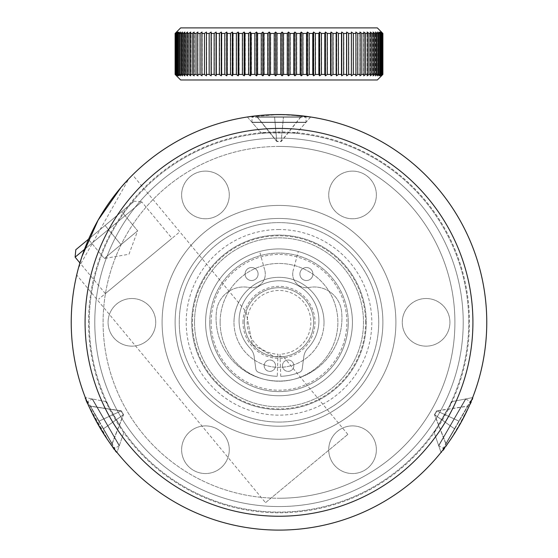 <?xml version="1.0" encoding="UTF-8"?>
<svg xmlns="http://www.w3.org/2000/svg" width="558" height="558" viewBox="0 0 558 558"><rect width="100%" height="100%" fill="white"/><g stroke="black" fill="none" stroke-linecap="round" stroke-linejoin="round"><path stroke-width="0.42" stroke-dasharray="2.79 2.09" d="M352.412 322.336A73.412 73.412 0 0 1 279 395.748A73.412 73.412 0 0 1 205.588 322.336A73.412 73.412 0 0 1 279 248.924A73.412 73.412 0 0 1 352.412 322.336A73.412 73.412 0 0 1 279 395.748A73.412 73.412 0 0 1 205.588 322.336A73.412 73.412 0 0 1 279 248.924A73.412 73.412 0 0 1 352.412 322.336M209.745 322.336A69.255 69.255 0 0 0 279 391.59A69.255 69.255 0 0 0 348.255 322.336A69.255 69.255 0 0 1 279 391.59A69.255 69.255 0 0 1 209.745 322.336A69.255 69.255 0 0 1 279 253.081A69.255 69.255 0 0 1 348.255 322.336A69.255 69.255 0 0 0 279 253.081A69.255 69.255 0 0 0 209.745 322.336A69.255 69.255 0 0 0 279 391.59A69.255 69.255 0 0 0 348.255 322.336A69.255 69.255 0 0 1 279 391.59A69.255 69.255 0 0 1 209.745 322.336A69.255 69.255 0 0 1 279 253.081A69.255 69.255 0 0 1 348.255 322.336A69.255 69.255 0 0 0 279 253.081A69.255 69.255 0 0 0 209.745 322.336M88.548 322.336A190.452 190.452 0 0 1 279 131.883A190.452 190.452 0 0 1 469.452 322.336A190.452 190.452 0 0 1 279 512.788A190.452 190.452 0 0 1 88.548 322.336M486.764 322.336A207.764 207.764 0 0 0 279 114.564A207.764 207.764 0 0 0 71.236 322.336A207.764 207.764 0 0 0 279 530.1A207.764 207.764 0 0 0 486.764 322.336A207.764 207.764 0 0 0 279 114.564A207.764 207.764 0 0 0 71.236 322.336A207.764 207.764 0 0 0 279 530.1A207.764 207.764 0 0 0 486.764 322.336A207.764 207.764 0 0 0 279 114.564A207.764 207.764 0 0 0 71.236 322.336A207.764 207.764 0 0 1 279 114.564A207.764 207.764 0 0 1 486.764 322.336A207.764 207.764 0 0 1 279 530.1A207.764 207.764 0 0 1 71.236 322.336A207.764 207.764 0 0 0 279 530.1A207.764 207.764 0 0 0 486.764 322.336M175.114 322.336A103.886 103.886 0 0 1 279 218.45A103.886 103.886 0 0 1 382.886 322.336A103.886 103.886 0 0 0 279 218.45A103.886 103.886 0 0 0 175.114 322.336A103.886 103.886 0 0 0 279 426.214A103.886 103.886 0 0 0 382.886 322.336A103.886 103.886 0 0 1 279 426.214A103.886 103.886 0 0 1 175.114 322.336M468.762 322.336A189.762 189.762 0 0 0 279 132.574A189.762 189.762 0 0 0 89.238 322.336A189.762 189.762 0 0 0 279 512.091A189.762 189.762 0 0 0 468.762 322.336A189.762 189.762 0 0 0 279 132.574A189.762 189.762 0 0 0 89.238 322.336A189.762 189.762 0 0 0 279 512.091A189.762 189.762 0 0 0 468.762 322.336M194.505 322.336A84.495 84.495 0 0 1 279 237.841A84.495 84.495 0 0 1 363.495 322.336A84.495 84.495 0 0 1 279 406.824A84.495 84.495 0 0 1 194.505 322.336A84.495 84.495 0 0 1 279 237.841A84.495 84.495 0 0 1 363.495 322.336A84.495 84.495 0 0 1 279 406.824A84.495 84.495 0 0 1 194.505 322.336M279 146.426A175.91 175.91 0 0 0 103.091 322.336A175.91 175.91 0 0 0 279 498.245A175.91 175.91 0 0 1 103.091 322.336A175.91 175.91 0 0 1 279 146.426A175.91 175.91 0 0 1 454.91 322.336A175.91 175.91 0 0 1 279 498.245A175.91 175.91 0 0 0 454.91 322.336A175.91 175.91 0 0 0 279 146.426M279 506.552A184.217 184.217 0 0 1 94.783 322.336A184.217 184.217 0 0 1 279 138.112A184.217 184.217 0 0 0 94.783 322.336A184.217 184.217 0 0 0 279 506.552A184.217 184.217 0 0 0 463.217 322.336A184.217 184.217 0 0 0 279 138.112A184.217 184.217 0 0 1 463.217 322.336A184.217 184.217 0 0 1 279 506.552M131.904 298.509A23.827 23.827 0 0 1 155.724 322.336A23.827 23.827 0 0 1 131.904 346.155A23.827 23.827 0 0 1 108.078 322.336A23.827 23.827 0 0 1 131.904 298.509A23.827 23.827 0 0 1 155.724 322.336A23.827 23.827 0 0 1 131.904 346.155A23.827 23.827 0 0 1 108.078 322.336A23.827 23.827 0 0 1 131.904 298.509M426.096 298.509A23.827 23.827 0 0 1 449.922 322.336A23.827 23.827 0 0 1 426.096 346.155A23.827 23.827 0 0 1 402.276 322.336A23.827 23.827 0 0 1 426.096 298.509A23.827 23.827 0 0 1 449.922 322.336A23.827 23.827 0 0 1 426.096 346.155A23.827 23.827 0 0 1 402.276 322.336A23.827 23.827 0 0 1 426.096 298.509M352.551 425.9A23.827 23.827 0 0 1 376.371 449.727A23.827 23.827 0 0 1 352.551 473.547A23.827 23.827 0 0 1 328.725 449.727A23.827 23.827 0 0 1 352.551 425.9A23.827 23.827 0 0 1 376.371 449.727A23.827 23.827 0 0 1 352.551 473.547A23.827 23.827 0 0 1 328.725 449.727A23.827 23.827 0 0 1 352.551 425.9M279 205.428A116.901 116.901 0 0 1 395.901 322.336A116.901 116.901 0 0 1 279 439.237A116.901 116.901 0 0 1 162.099 322.336A116.901 116.901 0 0 1 279 205.428A116.901 116.901 0 0 1 395.901 322.336A116.901 116.901 0 0 1 279 439.237A116.901 116.901 0 0 1 162.099 322.336A116.901 116.901 0 0 1 279 205.428M279 422.064A99.729 99.729 0 0 1 179.271 322.336A99.729 99.729 0 0 1 279 222.607A99.729 99.729 0 0 1 378.729 322.336A99.729 99.729 0 0 1 279 422.064A99.729 99.729 0 0 1 179.271 322.336A99.729 99.729 0 0 1 279 222.607A99.729 99.729 0 0 1 378.729 322.336A99.729 99.729 0 0 1 279 422.064M279 235.071A87.264 87.264 0 0 1 366.264 322.336A87.264 87.264 0 0 1 279 409.593A87.264 87.264 0 0 0 366.264 322.336A87.264 87.264 0 0 0 279 235.071A87.264 87.264 0 0 0 191.736 322.336A87.264 87.264 0 0 0 279 409.593A87.264 87.264 0 0 1 191.736 322.336A87.264 87.264 0 0 1 279 235.071M205.449 425.9A23.827 23.827 0 0 1 229.275 449.727A23.827 23.827 0 0 1 205.449 473.547A23.827 23.827 0 0 1 181.629 449.727A23.827 23.827 0 0 1 205.449 425.9A23.827 23.827 0 0 1 229.275 449.727A23.827 23.827 0 0 1 205.449 473.547A23.827 23.827 0 0 1 181.629 449.727A23.827 23.827 0 0 1 205.449 425.9M352.551 171.118A23.827 23.827 0 0 1 376.371 194.944A23.827 23.827 0 0 1 352.551 218.764A23.827 23.827 0 0 1 328.725 194.944A23.827 23.827 0 0 1 352.551 171.118A23.827 23.827 0 0 1 376.371 194.944A23.827 23.827 0 0 1 352.551 218.764A23.827 23.827 0 0 1 328.725 194.944A23.827 23.827 0 0 1 352.551 171.118M205.449 171.118A23.827 23.827 0 0 1 229.275 194.944A23.827 23.827 0 0 1 205.449 218.764A23.827 23.827 0 0 1 181.629 194.944A23.827 23.827 0 0 1 205.449 171.118A23.827 23.827 0 0 1 229.275 194.944A23.827 23.827 0 0 1 205.449 218.764A23.827 23.827 0 0 1 181.629 194.944A23.827 23.827 0 0 1 205.449 171.118M279 218.45A103.886 103.886 0 0 0 175.114 322.336A103.886 103.886 0 0 0 279 426.214A103.886 103.886 0 0 0 382.886 322.336A103.886 103.886 0 0 0 279 218.45A103.886 103.886 0 0 0 175.114 322.336A103.886 103.886 0 0 0 279 426.214A103.886 103.886 0 0 0 382.886 322.336A103.886 103.886 0 0 0 279 218.45M279 229.533A92.802 92.802 0 0 0 186.198 322.336A92.802 92.802 0 0 0 279 415.138A92.802 92.802 0 0 0 371.802 322.336A92.802 92.802 0 0 0 279 229.533M244.369 322.336A34.631 34.631 0 0 1 279 287.705A34.631 34.631 0 0 1 313.631 322.336A34.631 34.631 0 0 0 279 287.705A34.631 34.631 0 0 0 244.369 322.336A34.631 34.631 0 0 0 279 356.96A34.631 34.631 0 0 0 313.631 322.336A34.631 34.631 0 0 1 279 356.96A34.631 34.631 0 0 1 244.369 322.336A34.631 34.631 0 0 1 279 287.705A34.631 34.631 0 0 1 313.631 322.336A34.631 34.631 0 0 0 279 287.705A34.631 34.631 0 0 0 244.369 322.336A34.631 34.631 0 0 0 279 356.96A34.631 34.631 0 0 0 313.631 322.336A34.631 34.631 0 0 1 279 356.96A34.631 34.631 0 0 1 244.369 322.336A34.631 34.631 0 0 1 279 287.705A34.631 34.631 0 0 1 313.631 322.336A34.631 34.631 0 0 1 279 356.96A34.631 34.631 0 0 1 244.369 322.336M324.017 322.336A45.017 45.017 0 0 0 279 277.319A45.017 45.017 0 0 0 233.983 322.336A45.017 45.017 0 0 1 279 277.319A45.017 45.017 0 0 1 324.017 322.336A45.017 45.017 0 0 1 279 367.352A45.017 45.017 0 0 1 233.983 322.336A45.017 45.017 0 0 0 279 367.352A45.017 45.017 0 0 0 324.017 322.336M220.131 322.336A58.869 58.869 0 0 1 279 263.467A58.869 58.869 0 0 1 337.869 322.336A58.869 58.869 0 0 1 279 381.198A58.869 58.869 0 0 1 220.131 322.336A58.869 58.869 0 0 1 279 263.467A58.869 58.869 0 0 1 337.869 322.336A58.869 58.869 0 0 1 279 381.198A58.869 58.869 0 0 1 220.131 322.336M211.126 322.336A67.874 67.874 0 0 1 279 254.462A67.874 67.874 0 0 1 346.874 322.336A67.874 67.874 0 0 1 279 390.202A67.874 67.874 0 0 1 211.126 322.336M280.73 376.322A54.021 54.021 0 0 0 299.66 372.242A4.157 4.157 0 0 0 302.192 368.95L303.796 356.764A15.233 15.233 0 0 1 307.876 348.241A39.911 39.911 0 0 0 279 280.779A39.911 39.911 0 0 0 250.124 348.241A15.233 15.233 0 0 1 254.204 356.764L255.808 368.95A4.157 4.157 0 0 0 258.34 372.242A54.021 54.021 0 0 0 277.27 376.322L277.982 354.177A31.855 31.855 0 0 1 251.581 306.112A31.855 31.855 0 0 1 306.419 306.112A31.855 31.855 0 0 1 280.018 354.177L280.73 376.322A54.021 54.021 0 0 0 299.66 372.242A4.157 4.157 0 0 0 302.192 368.95L303.796 356.764A15.233 15.233 0 0 1 307.876 348.241A39.911 39.911 0 0 0 279 280.779A39.911 39.911 0 0 0 250.124 348.241A15.233 15.233 0 0 1 254.204 356.764L255.808 368.95A4.157 4.157 0 0 0 258.34 372.242A54.021 54.021 0 0 0 277.27 376.322M264.178 365.706A5.678 5.678 0 0 0 269.856 371.384A5.678 5.678 0 0 0 275.54 365.706A5.678 5.678 0 0 0 269.856 360.022A5.678 5.678 0 0 0 264.178 365.706A5.678 5.678 0 0 0 269.856 371.384A5.678 5.678 0 0 0 275.54 365.706A5.678 5.678 0 0 0 269.856 360.022A5.678 5.678 0 0 0 264.178 365.706M282.46 365.706A5.678 5.678 0 0 0 288.144 371.384A5.678 5.678 0 0 0 293.822 365.706A5.678 5.678 0 0 0 288.144 360.022A5.678 5.678 0 0 0 282.46 365.706A5.678 5.678 0 0 0 288.144 371.384A5.678 5.678 0 0 0 293.822 365.706A5.678 5.678 0 0 0 288.144 360.022A5.678 5.678 0 0 0 282.46 365.706M245.074 274.027A6.508 6.508 0 0 1 251.588 267.519A6.508 6.508 0 0 1 258.096 274.027A6.508 6.508 0 0 1 251.588 280.534A6.508 6.508 0 0 1 245.074 274.027A6.508 6.508 0 0 1 251.588 267.519A6.508 6.508 0 0 1 258.096 274.027A6.508 6.508 0 0 1 251.588 280.534A6.508 6.508 0 0 1 245.074 274.027M299.904 274.027A6.508 6.508 0 0 1 306.412 267.519A6.508 6.508 0 0 1 312.926 274.027A6.508 6.508 0 0 1 306.412 280.534A6.508 6.508 0 0 1 299.904 274.027A6.508 6.508 0 0 1 306.412 267.519A6.508 6.508 0 0 1 312.926 274.027A6.508 6.508 0 0 1 306.412 280.534A6.508 6.508 0 0 1 299.904 274.027M264.813 270.414A13.713 13.713 0 0 1 248.952 287.489A27.426 27.426 0 0 0 216.42 311.517A62.928 62.928 0 0 0 279 381.065A62.928 62.928 0 0 0 341.58 311.517A27.426 27.426 0 0 0 309.048 287.489A13.713 13.713 0 0 1 293.187 270.414L298.349 251.519A73.412 73.412 0 0 1 339.069 364.541A73.412 73.412 0 0 1 218.931 364.541A73.412 73.412 0 0 1 259.651 251.519L264.813 270.414A13.713 13.713 0 0 1 248.952 287.489A27.426 27.426 0 0 0 216.42 311.517A62.928 62.928 0 0 0 279 381.065A62.928 62.928 0 0 0 341.58 311.517A27.426 27.426 0 0 0 309.048 287.489A13.713 13.713 0 0 1 293.187 270.414M273.05 114.655L267.324 114.892M262.072 115.255L257.447 115.687M248.526 116.81L257.447 115.687L278.986 114.564A207.764 207.764 0 0 0 71.236 322.336A207.764 207.764 0 0 0 279 530.1A207.764 207.764 0 0 0 486.764 322.336A207.764 207.764 0 0 0 279 114.564L256.262 115.813L247.354 116.992L279 114.564L256.262 115.813L247.354 116.992L261.2 132.923L296.8 132.923L261.2 132.923L279 132.574L261.2 132.923L247.354 116.992M284.803 114.648L304.326 116.113M304.354 116.12L279 114.564A207.764 207.764 0 0 0 71.236 322.336A207.764 207.764 0 0 0 279 530.1A207.764 207.764 0 0 0 486.764 322.336A207.764 207.764 0 0 0 279 114.564L281.916 114.585M365.567 322.336A86.567 86.567 0 0 0 279 235.762A86.567 86.567 0 0 0 192.433 322.336A86.567 86.567 0 0 0 279 408.902A86.567 86.567 0 0 0 365.567 322.336M116.992 452.412C116.259 456.353 81.559 396.243 85.346 397.596C81.545 396.208 116.252 456.346 116.992 452.412L123.862 432.45L116.992 452.412M113.825 448.367L105.622 436.823M102.267 431.571L99.073 426.228M93.249 415.403L88.778 405.903L108.726 441.385M256.275 115.813L261.032 115.346M266.466 114.948L279 114.564L301.766 115.82M120.709 426.989L106.062 401.627L85.346 397.596L106.062 401.627L120.709 426.989M106.062 401.627L109.222 407.089L106.062 401.627M448.778 407.089L437.291 426.989L451.938 401.627L472.654 397.596C476.462 396.201 441.734 456.367 441.008 452.412L472.654 397.596L451.938 401.627L448.778 407.089L434.138 432.45L441.008 452.412L434.138 432.45L448.778 407.089M469.222 405.889L455.565 431.843M452.385 436.809L446.435 445.347M434.138 432.45L437.291 426.989L434.138 432.45M285.368 114.662L296.995 115.346M310.074 116.901L308.63 116.692M291.45 114.941L279 114.564L291.471 114.941M310.646 116.992L296.8 132.923L310.548 116.978M310.032 116.894L308.462 116.664M305.561 116.273L296.807 115.332M444.168 448.374L446.477 445.291M449.246 441.427L455.635 431.725M458.906 426.263L462.017 420.676M467.234 410.276L469.215 405.917M92.426 398.865L119.44 445.647L92.426 398.865L87.808 401.53L114.815 448.311L87.808 401.53M119.44 445.647L114.815 448.311M112.186 443.756L123.534 414.65L103.53 428.76L112.186 443.756L103.53 428.76L123.534 414.65L121.316 410.814L123.534 414.65L112.186 443.756M99.094 421.081L103.53 428.76L123.534 414.65L103.53 428.76L99.094 421.081L121.316 410.814L99.094 421.081L121.316 410.814L90.438 406.091L99.094 421.081L90.438 406.091L121.316 410.814L99.094 421.081M92.189 398.998L119.196 445.786L92.189 398.998L87.571 401.669L114.578 448.451L87.571 401.669M119.196 445.786L114.578 448.451M111.949 443.889L123.29 414.789L103.286 428.9L111.949 443.889L103.286 428.9L123.29 414.789L121.079 410.953L123.29 414.789L111.949 443.889M98.857 421.22L103.286 428.9L123.29 414.789L103.286 428.9L98.857 421.22L121.079 410.953L98.857 421.22L121.079 410.953L90.201 406.224L98.857 421.22L90.201 406.224L121.079 410.953L98.857 421.22M306.007 122.495L251.993 122.495L306.007 122.495L306.007 117.159L251.993 117.159L306.007 117.159M251.993 122.495L251.993 117.159M300.748 117.159L281.218 141.537L283.429 117.159L281.218 141.537L276.782 141.537L274.571 117.159L283.429 117.159L281.218 141.537L283.429 117.159L300.748 117.159L274.571 117.159L276.782 141.537L274.571 117.159L276.782 141.537L257.252 117.159L274.571 117.159L257.252 117.159M306.007 122.216L251.993 122.216L306.007 122.216L306.007 116.88L251.993 116.88L306.007 116.88M251.993 122.216L251.993 116.88M300.748 116.88L281.218 141.258L283.429 116.88L300.748 116.88L281.218 141.258L276.782 141.258L274.571 116.88L276.782 141.258L281.218 141.258L283.429 116.88L281.218 141.258L283.429 116.88L257.252 116.88L276.782 141.258L257.252 116.88L274.571 116.88L276.782 141.258L274.571 116.88L300.748 116.88M438.56 445.647L465.574 398.865L438.56 445.647L443.185 448.311L470.192 401.53L443.185 448.311M465.574 398.865L470.192 401.53M445.814 443.756L434.466 414.65L454.47 428.76L445.814 443.756L454.47 428.76L434.466 414.65L436.684 410.814L458.906 421.081L436.684 410.814L434.466 414.65L445.814 443.756M454.47 428.76L434.466 414.65L454.47 428.76L467.562 406.091L436.684 410.814L467.562 406.091L458.906 421.081L436.684 410.814L458.906 421.081L454.47 428.76M438.804 445.786L465.811 398.998L438.804 445.786L443.422 448.451L470.429 401.669L443.422 448.451M465.811 398.998L470.429 401.669M446.051 443.889L434.71 414.789L454.714 428.9L446.051 443.889L454.714 428.9L434.71 414.789L436.921 410.953L459.143 421.22L436.921 410.953L434.71 414.789L446.051 443.889M454.714 428.9L434.71 414.789L454.714 428.9L467.799 406.224L436.921 410.953L467.799 406.224L459.143 421.22L436.921 410.953L459.143 421.22L454.714 428.9M119.084 454.979A207.764 207.764 0 0 0 411.644 482.245A207.764 207.764 0 0 0 438.916 189.692A207.764 207.764 0 0 0 146.356 162.42A207.764 207.764 0 0 0 119.084 454.979M265.538 502.66L347.836 434.396L265.538 502.66L76.697 275.003M78.504 267.847L128.856 178.72M246.05 311.685L252.3 344.384L274.041 356.604L283.38 356.681L274.076 356.611L252.335 344.425L246.05 311.685L132.602 174.905M347.836 434.396L283.38 356.681M332.303 278.121A69.255 69.255 0 0 1 323.215 375.639A69.255 69.255 0 0 1 225.697 366.55A69.255 69.255 0 0 1 234.785 269.026A69.255 69.255 0 0 1 332.303 278.121M160.327 248.01L117.013 283.931L160.327 248.01M178.651 232.812L98.689 299.13L178.651 232.812M137.645 230.831L120.988 244.648L105.064 225.46L120.988 244.648L104.325 258.473L137.645 230.831L129.317 237.736L137.645 230.831L121.728 211.635L105.064 225.46L121.728 211.635L137.645 230.831L128.968 254.267L104.325 258.473L88.408 239.284L105.064 225.46L88.408 239.284L104.325 258.473L112.653 251.56L104.325 258.473M88.638 239.089L134.332 201.187L141.746 201.877L75.114 257.147M84.46 249.391L141.746 201.877L171.99 238.336L105.357 293.606L171.99 238.336M105.357 293.606L79.906 262.923M134.332 201.187L75.804 249.733M377.341 27.9L180.659 27.9M381.449 32.057L382.872 33.438L382.872 74.437L381.449 75.825L382.788 74.437L381.058 75.825L382.3 74.437L380.256 75.825L381.407 74.437L380.702 74.437L379.063 75.825L380.103 74.437L379.168 74.437L377.466 75.825L378.408 74.437L377.243 74.437L375.485 75.825L376.315 74.437L374.934 74.437L373.121 75.825L373.839 74.437L372.242 74.437L370.393 75.825L370.993 74.437L369.18 74.437L367.297 75.825L367.785 74.437L365.762 74.437L363.851 75.825L364.221 74.437L362.002 74.437L360.077 75.825L360.322 74.437L357.922 74.437L355.976 75.825L356.102 74.437L353.521 74.437L351.575 75.825L351.582 74.437L348.834 74.437L346.888 75.825L346.769 74.437L343.861 74.437L341.935 75.825L341.691 74.437L338.643 74.437L336.725 75.825L336.369 74.437L333.182 74.437L331.299 75.825L330.817 74.437L327.511 74.437L325.656 75.825L325.056 74.437L321.645 74.437L319.839 75.825L319.12 74.437L315.612 74.437L313.854 75.825L313.024 74.437L309.439 74.437L307.73 75.825L306.795 74.437L303.14 74.437L301.494 75.825L300.455 74.437L296.751 74.437L295.175 75.825L294.031 74.437L290.286 74.437L288.786 75.825L287.544 74.437L283.778 74.437L282.362 75.825L281.03 74.437L277.256 74.437L275.917 75.825L274.501 74.437L270.735 74.437L269.493 75.825L267.993 74.437L264.248 74.437L263.104 75.825L261.528 74.437L257.824 74.437L256.778 75.825L255.139 74.437L251.477 74.437L250.535 75.825L250.535 32.057L251.477 33.438L255.139 33.438L256.778 32.057L257.824 33.438L261.528 33.438L263.104 32.057L264.248 33.438L267.993 33.438L269.493 32.057L270.735 33.438L274.501 33.438L275.917 32.057L277.256 33.438L281.03 33.438L282.362 32.057L283.778 33.438L287.544 33.438L288.786 32.057L290.286 33.438L294.031 33.438L295.175 32.057L296.751 33.438L300.455 33.438L301.494 32.057L303.14 33.438L306.795 33.438L307.73 32.057L309.439 33.438L313.024 33.438L313.854 32.057L315.612 33.438L319.12 33.438L319.839 32.057L321.645 33.438L325.056 33.438L325.656 32.057L327.511 33.438L330.817 33.438L331.299 32.057L333.182 33.438L336.369 33.438L336.725 32.057L338.643 33.438L341.691 33.438L341.935 32.057L343.861 33.438L346.769 33.438L346.888 32.057L348.834 33.438L351.582 33.438L351.575 32.057L353.521 33.438L356.102 33.438L355.976 32.057L357.922 33.438L360.322 33.438L360.077 32.057L362.002 33.438L364.221 33.438L363.851 32.057L365.762 33.438L367.785 33.438L367.297 32.057L369.18 33.438L370.993 33.438L370.393 32.057L372.242 33.438L373.839 33.438L373.121 32.057L374.934 33.438L376.315 33.438L375.485 32.057L377.243 33.438L378.408 33.438L377.466 32.057L379.168 33.438L380.103 33.438L379.063 32.057L380.702 33.438L381.407 33.438L380.256 32.057L382.3 33.438L381.058 32.057L382.788 33.438L381.449 32.057L381.449 75.825M180.659 79.982L377.341 79.982M287.844 79.982L247.194 79.982L287.844 79.982M376.315 33.438L376.315 74.437M374.934 74.437L374.934 33.438M373.121 75.825L373.121 32.057M373.839 33.438L373.839 74.437M372.242 74.437L372.242 33.438M370.393 75.825L370.393 32.057M370.993 33.438L370.993 74.437M369.18 74.437L369.18 33.438M367.297 75.825L367.297 32.057M367.785 33.438L367.785 74.437M365.762 74.437L365.762 33.438M363.851 75.825L363.851 32.057M364.221 33.438L364.221 74.437M362.002 74.437L362.002 33.438M360.077 75.825L360.077 32.057M360.322 33.438L360.322 74.437M357.922 74.437L357.922 33.438M355.976 75.825L355.976 32.057M356.102 33.438L356.102 74.437M353.521 74.437L353.521 33.438M351.575 75.825L351.575 32.057M351.582 33.438L351.582 74.437M348.834 74.437L348.834 33.438M346.888 75.825L346.888 32.057M346.769 33.438L346.769 74.437M343.861 74.437L343.861 33.438M341.935 75.825L341.935 32.057M341.691 33.438L341.691 74.437M338.643 74.437L338.643 33.438M336.725 75.825L336.725 32.057M336.369 33.438L336.369 74.437M333.182 74.437L333.182 33.438M331.299 75.825L331.299 32.057M330.817 33.438L330.817 74.437M327.511 74.437L327.511 33.438M325.656 75.825L325.656 32.057M325.056 33.438L325.056 74.437M321.645 74.437L321.645 33.438M319.839 75.825L319.839 32.057M319.12 33.438L319.12 74.437M315.612 74.437L315.612 33.438M313.854 75.825L313.854 32.057M313.024 33.438L313.024 74.437M309.439 74.437L309.439 33.438M307.73 75.825L307.73 32.057M306.795 33.438L306.795 74.437M303.14 74.437L303.14 33.438M301.494 75.825L301.494 32.057M300.455 33.438L300.455 74.437M296.751 74.437L296.751 33.438M295.175 75.825L295.175 32.057M294.031 33.438L294.031 74.437M290.286 74.437L290.286 33.438M288.786 75.825L288.786 32.057M287.544 33.438L287.544 74.437M283.778 74.437L283.778 33.438M282.362 75.825L282.362 32.057M281.03 33.438L281.03 74.437M277.256 74.437L277.256 33.438M275.917 75.825L275.917 32.057M274.501 33.438L274.501 74.437M270.735 74.437L270.735 33.438M267.993 33.438L267.993 74.437M264.248 74.437L264.248 33.438M263.104 75.825L263.104 32.057M261.528 33.438L261.528 74.437M257.824 74.437L257.824 33.438M256.778 75.825L256.778 32.057M255.139 33.438L255.139 74.437M251.477 74.437L251.477 33.438M250.535 75.825L248.833 74.437L245.241 74.437L245.241 33.438L248.833 33.438L250.535 32.057M248.833 33.438L248.833 74.437M245.241 74.437L244.411 75.825L244.411 32.057L245.241 33.438M244.411 75.825L242.653 74.437L239.138 74.437L239.138 33.438L242.653 33.438L244.411 32.057M242.653 33.438L242.653 74.437M239.138 74.437L238.419 75.825L238.419 32.057L239.138 33.438M238.419 75.825L236.613 74.437L233.195 74.437L233.195 33.438L236.613 33.438L238.419 32.057M236.613 33.438L236.613 74.437M233.195 74.437L232.588 75.825L232.588 32.057L233.195 33.438M232.588 75.825L230.74 74.437L227.434 74.437L227.434 33.438L230.74 33.438L232.588 32.057M230.74 33.438L230.74 74.437M227.434 74.437L226.946 75.825L226.946 32.057L227.434 33.438M226.946 75.825L225.062 74.437L221.868 74.437L221.868 33.438L225.062 33.438L226.946 32.057M225.062 33.438L225.062 74.437M221.868 74.437L221.505 75.825L221.505 32.057L221.868 33.438M221.505 75.825L219.594 74.437L216.532 74.437L216.532 33.438L219.594 33.438L221.505 32.057M219.594 33.438L219.594 74.437M216.532 74.437L216.532 33.438M216.288 75.825L214.356 74.437L211.447 74.437L211.447 33.438L214.356 33.438L216.288 32.057M214.356 33.438L214.356 74.437M211.447 74.437L211.447 33.438M211.322 75.825L209.383 74.437L206.627 74.437L206.627 33.438L209.383 33.438L211.322 32.057M209.383 33.438L209.383 74.437M206.627 74.437L206.627 33.438M206.62 75.825L204.674 74.437L202.087 74.437L202.087 33.438L204.674 33.438L206.62 32.057M204.674 33.438L204.674 74.437M202.087 74.437L202.205 75.825L200.266 74.437L197.853 74.437L197.853 33.438L200.266 33.438L202.205 32.057L202.087 33.438M202.205 75.825L202.205 32.057M200.266 33.438L200.266 74.437M197.853 74.437L197.853 33.438M198.097 75.825L196.165 74.437L193.94 74.437L193.94 33.438L196.165 33.438L198.097 32.057M196.165 33.438L196.165 74.437M193.94 74.437L194.303 75.825L194.303 32.057L193.94 33.438M194.303 75.825L192.391 74.437L190.369 74.437L190.369 33.438L192.391 33.438L194.303 32.057M192.391 33.438L192.391 74.437M190.369 74.437L190.85 75.825L190.85 32.057L190.369 33.438M190.85 75.825L188.96 74.437L187.139 74.437L187.139 33.438L188.96 33.438L190.85 32.057M188.96 33.438L188.96 74.437M187.139 74.437L187.739 75.825L187.739 32.057L187.139 33.438M187.739 75.825L185.884 74.437L184.273 74.437L184.273 33.438L185.884 33.438L187.739 32.057M185.884 33.438L185.884 74.437M184.273 74.437L184.984 75.825L184.984 32.057L184.273 33.438M184.984 75.825L183.177 74.437L181.782 74.437L181.782 33.438L183.177 33.438L184.984 32.057M183.177 33.438L183.177 74.437M181.782 74.437L182.606 75.825L182.606 32.057L181.782 33.438M182.606 75.825L180.848 74.437L179.676 74.437L179.676 33.438L180.848 33.438L182.606 32.057M180.848 33.438L180.848 74.437M179.676 74.437L180.611 75.825L180.611 32.057L179.676 33.438M180.611 75.825L178.902 74.437L177.96 74.437L177.96 33.438L178.902 33.438L180.611 32.057M178.902 33.438L178.902 74.437M177.96 74.437L178.999 75.825L178.999 32.057L177.96 33.438M178.999 75.825L177.353 74.437L176.642 74.437L176.642 33.438L177.353 33.438L178.999 32.057M177.353 33.438L177.353 74.437M176.642 74.437L177.786 75.825L177.786 32.057L176.642 33.438M177.786 75.825L175.728 74.437L175.728 33.438L177.786 32.057M176.209 33.438L176.209 74.437M175.728 74.437L176.97 75.825L176.97 32.057L175.728 33.438M175.47 33.438L176.97 32.057L176.942 75.825L175.226 74.437L175.226 33.438L175.47 74.437M175.226 74.437L176.558 75.825L176.558 32.057L175.226 33.438M176.558 75.825L175.135 74.437L175.135 33.438L176.558 32.057M176.551 75.825L176.551 32.057M177.744 75.825L177.744 32.057M178.937 75.825L178.937 32.057M180.534 75.825L180.534 32.057M182.515 75.825L182.515 32.057M184.879 75.825L184.879 32.057M187.607 75.825L187.607 32.057M190.703 75.825L190.703 32.057M194.149 75.825L194.149 32.057M197.923 75.825L197.923 32.057M202.024 75.825L202.024 32.057M206.425 75.825L206.425 32.057M355.795 75.825L355.795 32.057M359.903 75.825L359.903 32.057M363.697 75.825L363.697 32.057M367.15 75.825L367.15 32.057M370.261 75.825L370.261 32.057M373.016 75.825L373.016 32.057M375.395 75.825L375.395 32.057M377.389 75.825L377.389 32.057M379.001 75.825L379.001 32.057M380.214 75.825L380.214 32.057M381.03 75.825L381.03 32.057L381.058 75.825M381.442 75.825L381.442 32.057M382.788 33.438L382.788 74.437M382.551 74.437L382.551 33.438M382.3 33.438L382.3 74.437M381.832 74.437L381.832 33.438M380.256 75.825L380.256 32.057M381.407 33.438L381.407 74.437M380.702 74.437L380.702 33.438M379.063 75.825L379.063 32.057M380.103 33.438L380.103 74.437M379.168 74.437L379.168 33.438M377.466 75.825L377.466 32.057M378.408 33.438L378.408 74.437M377.243 74.437L377.243 33.438M375.485 75.825L375.485 32.057M242.988 322.336A36.012 36.012 0 0 1 279 286.324A36.012 36.012 0 0 1 315.012 322.336A36.012 36.012 0 0 1 279 358.348A36.012 36.012 0 0 1 242.988 322.336"/><path stroke-width="0.84" d="M284.803 114.648L273.05 114.655M267.324 114.892L262.072 115.255M257.447 115.687L248.526 116.81M113.825 448.367L108.726 441.385M105.622 436.823L102.267 431.571M99.073 426.228L93.249 415.403M88.778 405.903L85.346 397.596L88.778 405.896M247.354 116.992L256.275 115.813M261.032 115.346L266.466 114.948M469.215 405.917L472.654 397.596L469.222 405.889M455.565 431.843L452.385 436.809M446.435 445.347L444.168 448.374M281.916 114.585L285.368 114.662M296.995 115.346L301.766 115.82M308.63 116.692L310.074 116.901M310.646 116.992L291.45 114.941M310.548 116.978L310.032 116.894M308.462 116.664L305.561 116.273M296.807 115.332L291.471 114.941M446.477 445.291L449.246 441.427M455.635 431.725L458.906 426.263M462.017 420.676L467.234 410.276M129.749 446.135A193.919 193.919 0 0 0 402.799 471.587A193.919 193.919 0 0 0 428.251 198.529A193.919 193.919 0 0 0 155.201 173.078A193.919 193.919 0 0 0 129.749 446.135M438.916 189.692A207.764 207.764 0 0 1 411.644 482.245A207.764 207.764 0 0 1 119.084 454.979A207.764 207.764 0 0 1 146.356 162.42A207.764 207.764 0 0 1 438.916 189.692M128.856 178.72L121.044 187.362L98.075 220.187L81.88 256.673L78.504 267.847M79.906 262.923L75.114 257.147L75.804 249.733L88.638 239.089M75.114 257.147L84.46 249.391M175.449 74.437L176.942 75.825L175.7 74.437L177.744 75.825L176.593 74.437L177.298 74.437L178.937 75.825L177.897 74.437L178.832 74.437L180.534 75.825L179.592 74.437L180.757 74.437L182.515 75.825L181.685 74.437L183.066 74.437L184.879 75.825L184.161 74.437L185.758 74.437L187.607 75.825L187.007 74.437L188.82 74.437L190.703 75.825L190.215 74.437L192.238 74.437L194.149 75.825L193.779 74.437L195.998 74.437L197.923 75.825L197.678 74.437L200.078 74.437L202.024 75.825L201.898 74.437L204.479 74.437L206.425 75.825L206.418 74.437L209.166 74.437L211.112 75.825L211.231 74.437L214.139 74.437L216.065 75.825L216.309 74.437L219.357 74.437L221.275 75.825L221.631 74.437L224.818 74.437L226.701 75.825L227.183 74.437L230.489 74.437L232.344 75.825L232.944 74.437L236.355 74.437L238.161 75.825L238.88 74.437L242.388 74.437L244.146 75.825L244.976 74.437L248.561 74.437L250.27 75.825L251.205 74.437L254.86 74.437L256.506 75.825L257.545 74.437L261.249 74.437L262.825 75.825L263.969 74.437L267.714 74.437L269.214 75.825L270.456 74.437L274.222 74.437L275.638 75.825L276.97 74.437L280.744 74.437L282.083 75.825L283.499 74.437L287.265 74.437L288.507 75.825L290.007 74.437L293.752 74.437L294.896 75.825L296.472 74.437L300.176 74.437L301.222 75.825L302.861 74.437L306.523 74.437L307.465 75.825L309.167 74.437L312.759 74.437L313.589 75.825L315.347 74.437L318.862 74.437L319.581 75.825L321.387 74.437L324.805 74.437L325.412 75.825L327.26 74.437L330.566 74.437L331.054 75.825L332.938 74.437L336.132 74.437L336.495 75.825L338.406 74.437L341.468 74.437L341.712 75.825L343.644 74.437L346.553 74.437L346.678 75.825L348.617 74.437L351.373 74.437L351.38 75.825L353.326 74.437L355.913 74.437L355.795 75.825L357.734 74.437L360.147 74.437L359.903 75.825L361.835 74.437L364.06 74.437L363.697 75.825L365.609 74.437L367.631 74.437L367.15 75.825L369.04 74.437L370.861 74.437L370.261 75.825L372.116 74.437L373.727 74.437L373.016 75.825L374.823 74.437L376.218 74.437L375.395 75.825L377.152 74.437L378.324 74.437L377.389 75.825L379.098 74.437L380.04 74.437L379.001 75.825L380.647 74.437L381.358 74.437L380.214 75.825L382.272 74.437L381.03 75.825L382.774 74.437L381.442 75.825L382.865 74.437L382.886 33.438L382.886 74.437L377.341 79.982L180.659 79.982L175.114 74.437L175.114 33.438L180.659 27.9L377.341 27.9L382.886 33.438L381.442 32.057L382.774 33.438L381.03 32.057L382.272 33.438L380.214 32.057L381.358 33.438L380.647 33.438L379.001 32.057L380.04 33.438L379.098 33.438L377.389 32.057L378.324 33.438L377.152 33.438L375.395 32.057L376.218 33.438L374.823 33.438L373.016 32.057L373.727 33.438L372.116 33.438L370.261 32.057L370.861 33.438L369.04 33.438L367.15 32.057L367.631 33.438L365.609 33.438L363.697 32.057L364.06 33.438L361.835 33.438L359.903 32.057L360.147 33.438L357.734 33.438L355.795 32.057L355.913 33.438L353.326 33.438L351.38 32.057L351.373 33.438L348.617 33.438L346.678 32.057L346.553 33.438L343.644 33.438L341.712 32.057L341.468 33.438L338.406 33.438L336.495 32.057L336.132 33.438L332.938 33.438L331.054 32.057L330.566 33.438L327.26 33.438L325.412 32.057L324.805 33.438L321.387 33.438L319.581 32.057L318.862 33.438L315.347 33.438L313.589 32.057L312.759 33.438L309.167 33.438L307.465 32.057L306.523 33.438L302.861 33.438L301.222 32.057L300.176 33.438L296.472 33.438L294.896 32.057L293.752 33.438L290.007 33.438L288.507 32.057L287.265 33.438L283.499 33.438L282.083 32.057L280.744 33.438L276.97 33.438L275.638 32.057L274.222 33.438L270.456 33.438L269.214 32.057L267.714 33.438L263.969 33.438L262.825 32.057L261.249 33.438L257.545 33.438L256.506 32.057L254.86 33.438L251.205 33.438L250.27 32.057L248.561 33.438L244.976 33.438L244.146 32.057L242.388 33.438L238.88 33.438L238.161 32.057L236.355 33.438L232.944 33.438L232.344 32.057L230.489 33.438L227.183 33.438L226.701 32.057L224.818 33.438L221.631 33.438L221.275 32.057L219.357 33.438L216.309 33.438L216.065 32.057L214.139 33.438L211.231 33.438L211.112 32.057L209.166 33.438L206.418 33.438L206.425 32.057L204.479 33.438L201.898 33.438L202.024 32.057L200.078 33.438L197.678 33.438L197.923 32.057L195.998 33.438L193.779 33.438L194.149 32.057L192.238 33.438L190.215 33.438L190.703 32.057L188.82 33.438L187.007 33.438L187.607 32.057L185.758 33.438L184.161 33.438L184.879 32.057L183.066 33.438L181.685 33.438L182.515 32.057L180.757 33.438L179.592 33.438L180.534 32.057L178.832 33.438L177.897 33.438L178.937 32.057L177.298 33.438L176.593 33.438L177.744 32.057L175.7 33.438L176.942 32.057L175.212 33.438L176.551 32.057L175.114 33.438L175.114 74.437L176.551 75.825L175.212 74.437L175.449 33.438M175.212 33.438L175.212 74.437M175.7 33.438L175.7 74.437M176.168 74.437L176.168 33.438M176.593 33.438L176.593 74.437M177.298 74.437L177.298 33.438M177.897 33.438L177.897 74.437M178.832 74.437L178.832 33.438M179.592 33.438L179.592 74.437M180.757 74.437L180.757 33.438M181.685 33.438L181.685 74.437M183.066 74.437L183.066 33.438M184.161 33.438L184.161 74.437M185.758 74.437L185.758 33.438M187.007 33.438L187.007 74.437M188.82 74.437L188.82 33.438M190.215 33.438L190.215 74.437M192.238 74.437L192.238 33.438M193.779 33.438L193.779 74.437M195.998 74.437L195.998 33.438M197.678 33.438L197.678 74.437M200.078 74.437L200.078 33.438M201.898 33.438L201.898 74.437M204.479 74.437L204.479 33.438M206.418 33.438L206.418 74.437M209.166 74.437L209.166 33.438M211.112 75.825L211.112 32.057M211.231 33.438L211.231 74.437M214.139 74.437L214.139 33.438M216.065 75.825L216.065 32.057M216.309 33.438L216.309 74.437M219.357 74.437L219.357 33.438M221.275 75.825L221.275 32.057M221.631 33.438L221.631 74.437M224.818 74.437L224.818 33.438M226.701 75.825L226.701 32.057M227.183 33.438L227.183 74.437M230.489 74.437L230.489 33.438M232.344 75.825L232.344 32.057M232.944 33.438L232.944 74.437M236.355 74.437L236.355 33.438M238.161 75.825L238.161 32.057M238.88 33.438L238.88 74.437M242.388 74.437L242.388 33.438M244.146 75.825L244.146 32.057M244.976 33.438L244.976 74.437M248.561 74.437L248.561 33.438M250.27 75.825L250.27 32.057M251.205 33.438L251.205 74.437M254.86 74.437L254.86 33.438M256.506 75.825L256.506 32.057M257.545 33.438L257.545 74.437M261.249 74.437L261.249 33.438M262.825 75.825L262.825 32.057M263.969 33.438L263.969 74.437M267.714 74.437L267.714 33.438M269.214 75.825L269.214 32.057M270.456 33.438L270.456 74.437M274.222 74.437L274.222 33.438M275.638 75.825L275.638 32.057M276.97 33.438L276.97 74.437M280.744 74.437L280.744 33.438M282.083 75.825L282.083 32.057M283.499 33.438L283.499 74.437M287.265 74.437L287.265 33.438M288.507 75.825L288.507 32.057M290.007 33.438L290.007 74.437M293.752 74.437L293.752 33.438M294.896 75.825L294.896 32.057M296.472 33.438L296.472 74.437M300.176 74.437L300.176 33.438M301.222 75.825L301.222 32.057M302.861 33.438L302.861 74.437M306.523 74.437L306.523 33.438M307.465 75.825L307.465 32.057M309.167 33.438L309.167 74.437M312.759 74.437L312.759 33.438M313.589 75.825L313.589 32.057M315.347 33.438L315.347 74.437M318.862 74.437L318.862 33.438M319.581 75.825L319.581 32.057M321.387 33.438L321.387 74.437M324.805 74.437L324.805 33.438M325.412 75.825L325.412 32.057M327.26 33.438L327.26 74.437M330.566 74.437L330.566 33.438M331.054 75.825L331.054 32.057M332.938 33.438L332.938 74.437M336.132 74.437L336.132 33.438M336.495 75.825L336.495 32.057M338.406 33.438L338.406 74.437M341.468 74.437L341.468 33.438M341.712 75.825L341.712 32.057M343.644 33.438L343.644 74.437M346.553 74.437L346.553 33.438M346.678 75.825L346.678 32.057M348.617 33.438L348.617 74.437M351.373 74.437L351.373 33.438M351.38 75.825L351.38 32.057M353.326 33.438L353.326 74.437M355.913 74.437L355.913 33.438M357.734 33.438L357.734 74.437M360.147 74.437L360.147 33.438M361.835 33.438L361.835 74.437M364.06 74.437L364.06 33.438M365.609 33.438L365.609 74.437M367.631 74.437L367.631 33.438M369.04 33.438L369.04 74.437M370.861 74.437L370.861 33.438M372.116 33.438L372.116 74.437M373.727 74.437L373.727 33.438M374.823 33.438L374.823 74.437M376.218 74.437L376.218 33.438M377.152 33.438L377.152 74.437M378.324 74.437L378.324 33.438M379.098 33.438L379.098 74.437M380.04 74.437L380.04 33.438M380.647 33.438L380.647 74.437M381.358 74.437L381.358 33.438M381.791 33.438L381.791 74.437M382.272 74.437L382.272 33.438M382.53 33.438L382.53 74.437M382.774 74.437L382.774 33.438"/></g></svg>
